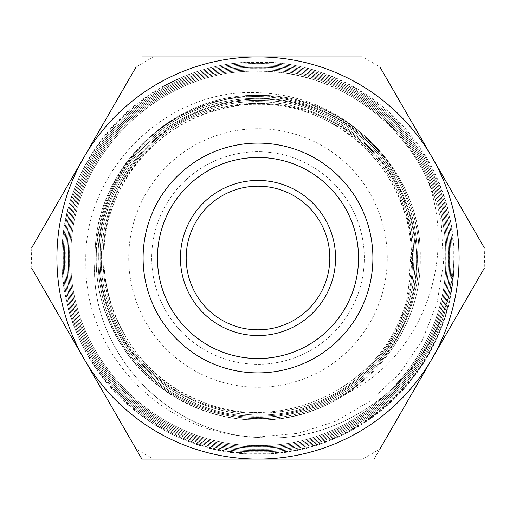 <?xml version="1.0" encoding="UTF-8"?>
<svg xmlns="http://www.w3.org/2000/svg" width="516" height="516" viewBox="0 0 516 516"><rect width="100%" height="100%" fill="white"/><g stroke="black" fill="none" stroke-linecap="round" stroke-linejoin="round"><path stroke-width="0.39" stroke-dasharray="2.58 1.94" d="M258 180.439A77.561 77.561 0 0 0 180.439 258A77.561 77.561 0 0 0 258 335.561A77.561 77.561 0 0 0 335.561 258A77.561 77.561 0 0 0 258 180.439M258 329.821A71.821 71.821 0 0 1 186.179 258A71.821 71.821 0 0 1 258 186.179A71.821 71.821 0 0 1 329.821 258A71.821 71.821 0 0 1 258 329.821M258 128.729A129.271 129.271 0 0 0 128.729 258A129.271 129.271 0 0 0 258 387.271A129.271 129.271 0 0 0 387.271 258A129.271 129.271 0 0 0 258 128.729M258 372.907A114.907 114.907 0 0 1 143.093 258A114.907 114.907 0 0 1 258 143.093A114.907 114.907 0 0 0 143.093 258A114.907 114.907 0 0 0 258 372.907A114.907 114.907 0 0 1 143.093 258A114.907 114.907 0 0 1 258 143.093A114.907 114.907 0 0 0 143.093 258A114.907 114.907 0 0 0 258 372.907A114.907 114.907 0 0 0 372.907 258A114.907 114.907 0 0 0 258 143.093A114.907 114.907 0 0 0 143.093 258A114.907 114.907 0 0 0 258 372.907A114.907 114.907 0 0 0 372.907 258A114.907 114.907 0 0 0 258 143.093A114.907 114.907 0 0 1 372.907 258A114.907 114.907 0 0 1 258 372.907A114.907 114.907 0 0 0 372.907 258A114.907 114.907 0 0 0 258 143.093A114.907 114.907 0 0 1 372.907 258A114.907 114.907 0 0 1 258 372.907M258 364.29A106.29 106.29 0 0 0 364.29 258A106.29 106.29 0 0 0 258 151.71A106.29 106.29 0 0 0 151.71 258A106.29 106.29 0 0 0 258 364.29A106.29 106.29 0 0 0 364.29 258A106.29 106.29 0 0 0 258 151.71A106.29 106.29 0 0 0 151.71 258A106.29 106.29 0 0 0 258 364.29M258 95.944A162.056 162.056 0 0 1 368.476 139.443C337.606 109.914 300.776 94.331 258 92.693C165.797 87.926 82.637 171.435 85.843 263.392C84.231 355.44 166.404 437.078 258 436.91L297.945 433.382L335.981 421.159L370.443 400.848L399.687 373.416L422.172 340.412L437.007 303.247L443.489 263.67L441.322 223.673C426.938 137.533 345.391 69.666 258 71.214C158.109 68.467 68.267 158.315 70.898 258.161C68.351 358.278 157.98 447.843 258 445.424C358.285 448.101 448.385 358.117 445.74 257.697C448.314 157.438 358.194 67.415 258 69.944C157.206 67.299 67.022 157.58 69.628 258.303C67.093 358.859 157.328 449.197 258 446.688C358.962 449.442 449.636 358.704 447.004 257.832C449.552 156.709 359.084 66.242 258 68.68C156.741 65.938 65.674 156.903 68.364 258.252C65.751 359.594 156.774 450.487 258 447.952C359.794 450.623 450.913 359.452 448.269 257.671C450.849 156.116 359.6 64.848 258 67.409C155.948 64.648 64.448 156.303 67.093 258.194C64.532 360.284 155.884 451.681 258 449.223C360.252 452.01 452.242 360.091 449.539 257.794C452.171 155.348 360.284 63.623 258 66.145C155.239 63.436 63.139 155.522 65.829 258.342C63.204 360.903 155.432 453.093 258 450.487C361.135 453.235 453.461 360.736 450.803 257.774C453.383 154.729 361.129 62.365 258 64.881C154.794 62.114 61.881 154.69 64.564 258.239C61.952 361.851 154.813 454.28 258 451.758C361.839 454.486 454.757 361.452 452.074 257.703C454.686 154.097 361.729 61.036 258 63.61C154.168 60.94 60.824 153.633 63.294 258L62.075 258C59.443 153.387 153.478 59.572 258 62.391C362.451 59.869 455.925 153.349 453.293 257.832C456.015 362.064 362.309 455.822 258 452.977C153.962 455.563 60.72 362.219 63.339 258.297C60.649 154.239 153.852 60.92 258 63.662C361.542 61.03 454.693 154.091 452.022 257.684C454.757 361.484 361.658 454.467 258 451.706C154.626 454.215 61.965 361.639 64.61 258.155C61.881 154.961 154.774 62.081 258 64.926C361.103 62.41 453.325 154.761 450.758 257.742C453.403 360.736 361.135 453.171 258 450.442C155.49 453.067 63.229 360.865 65.874 258.342C63.178 155.535 155.297 63.487 258 66.19C360.31 63.7 452.106 155.355 449.494 257.826C452.197 360.039 360.207 451.99 258 449.172C155.909 451.648 64.584 360.239 67.144 258.219C64.506 156.309 155.922 64.732 258 67.461C359.549 64.887 450.81 156.135 448.223 257.658C450.874 359.439 359.742 450.578 258 447.907C156.787 450.423 65.796 359.588 68.409 258.226C65.726 156.954 156.774 65.971 258 68.725C359.072 66.293 449.5 156.741 446.959 257.819C449.584 358.672 358.955 449.391 258 446.643C157.386 449.165 67.132 358.826 69.673 258.31C67.067 157.599 157.238 67.351 258 69.995C358.175 67.473 448.269 157.457 445.689 257.71C448.346 358.078 358.246 448.069 258 445.373C157.999 447.798 68.402 358.252 70.944 258.161C68.312 158.341 158.128 68.512 258 71.26C330.201 70.615 399.694 115.636 428.396 182.167C456.499 259.464 422.61 354.963 348.332 392.541A162.056 162.056 0 0 1 95.944 258A162.056 162.056 0 0 1 258 95.944M258 454.112A196.112 196.112 0 0 0 454.112 258A196.112 196.112 0 0 0 258 61.888A196.112 196.112 0 0 0 61.888 258A196.112 196.112 0 0 0 258 454.112M62.075 258C59.327 362.709 153.394 456.666 258 453.945C362.077 456.46 455.493 364.193 453.951 259.819L453.906 259.819C455.415 363.69 361.8 456.163 258 453.312C153.807 455.673 60.527 362.516 63.294 258M441.322 223.673A186.508 186.508 0 0 0 428.396 182.167M141.9 459.092L153.865 459.092L141.9 459.092L31.786 268.365A226.453 226.453 0 0 1 31.786 247.635L135.914 67.273A226.453 226.453 0 0 1 153.865 56.908L362.135 56.908A226.453 226.453 0 0 1 380.086 67.273L484.214 247.635A226.453 226.453 0 0 1 484.214 268.365L374.1 459.092L141.9 459.092L135.914 448.727A226.453 226.453 0 0 0 153.865 459.092M362.135 459.092L374.1 459.092L380.086 448.727A226.453 226.453 0 0 1 362.135 459.092M141.9 56.908L153.865 56.908M258 459.092A201.092 201.092 0 0 0 432.15 157.457A201.092 201.092 0 0 0 83.85 157.457A201.092 201.092 0 0 0 258 459.092M368.476 139.443C396.939 170.551 411.149 207.264 411.11 249.589L408.724 286.167C402.944 329.724 382.814 365.18 348.332 392.541M408.724 286.167C423.043 217.133 382.485 142.01 316.785 116.074C241.804 82.612 145.422 122.324 115.784 199.092C82.25 274.228 122.047 370.81 198.97 400.513C274.26 434.111 371.043 394.237 400.803 317.153C424.958 261.012 411.226 191.346 367.463 148.537C310.561 88.468 205.51 88.268 148.311 148.311C88.12 205.336 87.926 310.6 148.086 367.914C205.226 428.228 310.703 428.422 368.134 368.134C412.278 325.183 426.351 255.033 402.119 198.305C372.307 120.441 274.583 79.748 198.183 113.585C120.157 143.461 79.387 241.385 113.294 317.94C143.229 396.12 241.346 436.975 318.062 402.996C375.713 380.034 415.864 320.152 415.18 258C417.45 174.021 342.173 98.459 258 100.504C173.847 98.227 98.137 173.66 100.181 258C97.905 342.321 173.492 418.179 258 416.135C320.52 416.986 380.989 376.725 404.312 318.604C438.806 241.307 397.862 141.945 318.727 111.391C241.269 76.832 141.713 117.854 111.101 197.151C76.471 274.764 117.577 374.519 197.028 405.195C254.898 430.086 326.705 415.928 370.823 370.823C432.731 312.167 432.93 203.897 371.049 144.951C312.277 82.921 203.794 82.721 144.725 144.725C82.573 203.614 82.379 312.315 144.506 371.494C188.766 416.98 261.057 431.479 319.514 406.511C399.752 375.783 441.67 275.086 406.802 196.364C376.016 115.971 275.118 73.969 196.241 108.908C115.694 139.752 73.607 240.849 108.612 319.875C132.277 379.273 193.971 420.637 258 419.934C344.52 422.269 422.359 344.707 420.25 258C422.585 171.312 344.875 93.325 258 95.434C171.138 93.093 93.003 170.951 95.118 258C87.023 344.701 161.637 433.582 258 437.471C352.912 445.572 449.313 364.444 453.951 259.819M411.11 249.589C408.756 170.732 337.045 102.6 258 104.348C175.904 102.129 102.039 175.717 104.032 258C103.2 318.875 142.397 377.751 198.989 400.468C274.254 434.053 371.004 394.192 400.758 317.134C424.907 261.012 411.175 191.365 367.431 148.569C310.542 88.52 205.529 88.326 148.344 148.344C88.171 205.349 87.978 310.58 148.124 367.876C205.239 428.177 310.69 428.37 368.102 368.102C412.226 325.164 426.3 255.033 402.074 198.325C372.268 120.48 274.577 79.806 198.202 113.63C120.202 143.5 79.445 241.385 113.339 317.921C143.267 396.075 241.353 436.917 318.043 402.951C375.674 379.995 415.819 320.133 415.135 258C417.405 174.047 342.147 98.511 258 100.549C173.873 98.279 98.188 173.686 100.233 258C97.956 342.295 173.518 418.134 258 416.083C320.5 416.934 380.95 376.686 404.273 318.585C438.755 241.307 397.823 141.977 318.707 111.437C241.275 76.884 141.752 117.9 111.146 197.17C76.523 274.757 117.622 374.481 197.048 405.15C254.898 430.034 326.68 415.877 370.791 370.791C432.679 312.154 432.879 203.917 371.017 144.983C312.264 82.973 203.807 82.779 144.764 144.764C82.624 203.633 82.431 312.296 144.538 371.462C188.785 416.928 261.057 431.428 319.494 406.466C399.707 375.745 441.619 275.08 406.756 196.383C375.977 116.016 275.112 74.02 196.261 108.953C115.732 139.791 73.659 240.849 108.657 319.862C132.315 379.234 193.99 420.592 258 419.882C344.495 422.217 422.307 344.682 420.198 258C422.54 171.338 344.849 93.37 258 95.479C171.17 93.138 93.054 170.977 95.163 258C87.069 344.675 161.663 433.53 258 437.42C352.886 445.527 449.268 364.419 453.906 259.819"/><path stroke-width="0.77" d="M258 358.543A100.543 100.543 0 0 0 358.543 258A100.543 100.543 0 0 0 258 157.457A100.543 100.543 0 0 0 157.457 258A100.543 100.543 0 0 0 258 358.543M258 143.093A114.907 114.907 0 0 1 372.907 258A114.907 114.907 0 0 1 258 372.907A114.907 114.907 0 0 1 143.093 258A114.907 114.907 0 0 1 258 143.093M258 335.561A77.561 77.561 0 0 1 180.439 258A77.561 77.561 0 0 1 258 180.439A77.561 77.561 0 0 1 335.561 258A77.561 77.561 0 0 1 258 335.561M258 186.179A71.821 71.821 0 0 0 186.179 258A71.821 71.821 0 0 0 258 329.821A71.821 71.821 0 0 0 329.821 258A71.821 71.821 0 0 0 258 186.179M31.786 268.365L141.9 459.092L362.135 459.092M141.9 459.092L135.914 448.727M135.914 67.273L31.786 247.635M362.135 56.908L141.9 56.908M484.214 247.635L380.086 67.273M380.086 448.727L484.214 268.365M432.15 358.543A201.092 201.092 0 0 0 258 56.908A201.092 201.092 0 0 0 83.85 358.543A201.092 201.092 0 0 0 432.15 358.543"/></g></svg>
